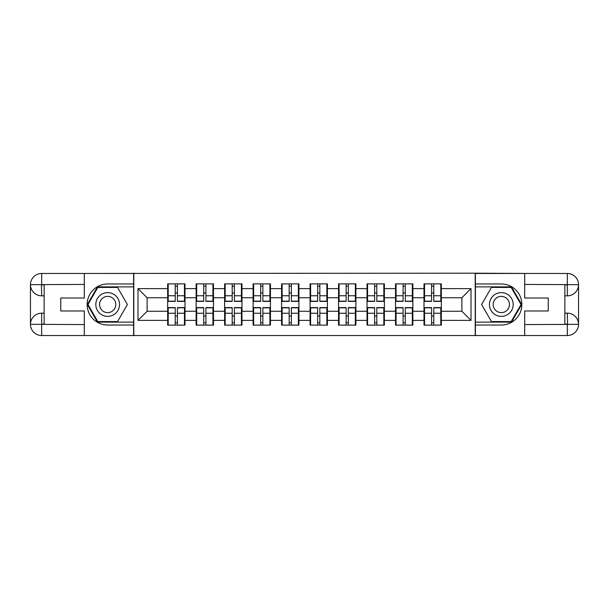 <?xml version="1.0" encoding="UTF-8"?>
<svg xmlns="http://www.w3.org/2000/svg" width="609" height="609" viewBox="0 0 609 609"><rect width="100%" height="100%" fill="white"/><g stroke="black" fill="none" stroke-linecap="round" stroke-linejoin="round"><path stroke-width="0.91" d="M79.383 335.536L529.617 335.536M441.342 316.094L440.794 316.094M424.542 316.094L424.001 316.094M424.001 292.906L424.542 292.906M440.794 292.906L441.342 292.906M441.342 290.531L440.794 290.531M424.542 290.531L424.001 290.531M424.001 318.469L424.542 318.469M440.794 318.469L441.342 318.469M412.864 316.094L412.316 316.094M396.063 316.094L395.515 316.094M395.515 292.906L396.063 292.906M412.316 292.906L412.864 292.906M412.864 290.531L412.316 290.531M396.063 290.531L395.515 290.531M395.515 318.469L396.063 318.469M412.316 318.469L412.864 318.469M384.378 316.094L383.83 316.094M367.577 316.094L367.037 316.094M367.037 292.906L367.577 292.906M383.83 292.906L384.378 292.906M384.378 290.531L383.83 290.531M367.577 290.531L367.037 290.531M367.037 318.469L367.577 318.469M383.83 318.469L384.378 318.469M355.892 316.094L355.351 316.094M339.099 316.094L338.551 316.094M338.551 292.906L339.099 292.906M355.351 292.906L355.892 292.906M355.892 290.531L355.351 290.531M339.099 290.531L338.551 290.531M338.551 318.469L339.099 318.469M355.351 318.469L355.892 318.469M327.414 316.094L326.866 316.094M310.613 316.094L310.072 316.094M310.072 292.906L310.613 292.906M326.866 292.906L327.414 292.906M327.414 290.531L326.866 290.531M310.613 290.531L310.072 290.531M310.072 318.469L310.613 318.469M326.866 318.469L327.414 318.469M298.928 316.094L298.387 316.094M282.134 316.094L281.586 316.094M281.586 292.906L282.134 292.906M298.387 292.906L298.928 292.906M298.928 290.531L298.387 290.531M282.134 290.531L281.586 290.531M281.586 318.469L282.134 318.469M298.387 318.469L298.928 318.469M270.449 316.094L269.901 316.094M253.648 316.094L253.108 316.094M253.108 292.906L253.648 292.906M269.901 292.906L270.449 292.906M270.449 290.531L269.901 290.531M253.648 290.531L253.108 290.531M253.108 318.469L253.648 318.469M269.901 318.469L270.449 318.469M241.963 316.094L241.423 316.094M225.17 316.094L224.622 316.094M224.622 292.906L225.17 292.906M241.423 292.906L241.963 292.906M241.963 290.531L241.423 290.531M225.17 290.531L224.622 290.531M224.622 318.469L225.17 318.469M241.423 318.469L241.963 318.469M213.485 316.094L212.937 316.094M196.684 316.094L196.136 316.094M196.136 292.906L196.684 292.906M212.937 292.906L213.485 292.906M213.485 290.531L212.937 290.531M196.684 290.531L196.136 290.531M196.136 318.469L196.684 318.469M212.937 318.469L213.485 318.469M529.617 273.464L475.21 273.19L475.21 335.81M475.21 273.19L79.383 273.464M133.79 335.81L133.79 273.19M461.881 311.252L461.881 297.748L441.342 297.748L441.342 311.252L461.881 311.252L471.008 320.387L471.008 288.613L441.342 288.613L441.342 283.87L424.001 283.87L424.001 297.748L412.864 297.748L412.864 311.252L424.001 311.252L424.001 297.748M471.008 320.387L441.342 320.387L441.342 325.13L424.001 325.13L424.001 320.387L412.864 320.387L412.864 325.13L395.515 325.13L395.515 320.387L384.378 320.387L384.378 325.13L367.037 325.13L367.037 320.387L355.892 320.387L355.892 325.13L338.551 325.13L338.551 320.387L327.414 320.387L327.414 325.13L310.072 325.13L310.072 320.387L298.928 320.387L298.928 325.13L281.586 325.13L281.586 320.387L270.449 320.387L270.449 325.13L253.108 325.13L253.108 320.387L241.963 320.387L241.963 325.13L224.622 325.13L224.622 320.387L213.485 320.387L213.485 325.13L196.136 325.13L196.136 320.387L184.999 320.387L184.999 325.13L167.658 325.13L167.658 320.387L137.992 320.387L137.992 288.613L167.658 288.613L167.658 297.748L147.119 297.748L147.119 311.252L167.658 311.252L167.658 297.748M424.001 288.613L412.864 288.613L412.864 283.87L395.515 283.87L395.515 288.613L384.378 288.613L384.378 283.87L367.037 283.87L367.037 288.613L355.892 288.613L355.892 283.87L338.551 283.87L338.551 288.613L327.414 288.613L327.414 283.87L310.072 283.87L310.072 288.613L298.928 288.613L298.928 283.87L281.586 283.87L281.586 288.613L270.449 288.613L270.449 283.87L253.108 283.87L253.108 288.613L241.963 288.613L241.963 283.87L224.622 283.87L224.622 288.613L213.485 288.613L213.485 283.87L196.136 283.87L196.136 288.613L184.999 288.613L184.999 283.87L167.658 283.87L167.658 288.613M424.001 311.252L424.001 320.387M412.864 311.252L412.864 320.387M412.864 288.613L412.864 297.748M384.378 311.252L395.515 311.252L395.515 297.748L384.378 297.748L384.378 320.387M395.515 311.252L395.515 320.387M395.515 288.613L395.515 297.748M384.378 288.613L384.378 297.748M355.892 311.252L367.037 311.252L367.037 297.748L355.892 297.748L355.892 320.387M367.037 311.252L367.037 320.387M367.037 288.613L367.037 297.748M355.892 288.613L355.892 297.748M327.414 311.252L338.551 311.252L338.551 297.748L327.414 297.748L327.414 320.387M338.551 311.252L338.551 320.387M338.551 288.613L338.551 297.748M327.414 288.613L327.414 297.748M298.928 311.252L310.072 311.252L310.072 297.748L298.928 297.748L298.928 320.387M310.072 311.252L310.072 320.387M310.072 288.613L310.072 297.748M298.928 288.613L298.928 297.748M270.449 311.252L281.586 311.252L281.586 297.748L270.449 297.748L270.449 320.387M281.586 311.252L281.586 320.387M281.586 288.613L281.586 297.748M270.449 288.613L270.449 297.748M241.963 311.252L253.108 311.252L253.108 297.748L241.963 297.748L241.963 320.387M253.108 311.252L253.108 320.387M253.108 288.613L253.108 297.748M241.963 288.613L241.963 297.748M213.485 311.252L224.622 311.252L224.622 297.748L213.485 297.748L213.485 320.387M224.622 311.252L224.622 320.387M224.622 288.613L224.622 297.748M213.485 288.613L213.485 297.748M184.999 311.252L196.136 311.252L196.136 297.748L184.999 297.748L184.999 320.387M196.136 311.252L196.136 320.387M196.136 288.613L196.136 297.748M184.999 288.613L184.999 297.748M184.999 316.094L184.458 316.094M168.206 316.094L167.658 316.094M167.658 292.906L168.206 292.906M184.458 292.906L184.999 292.906M184.999 290.531L184.458 290.531M168.206 290.531L167.658 290.531M167.658 318.469L168.206 318.469M184.458 318.469L184.999 318.469M167.658 311.252L167.658 320.387M147.119 311.252L137.992 320.387M137.992 288.613L147.119 297.748M441.342 311.252L441.342 320.387M441.342 288.613L441.342 297.748M471.008 288.613L461.881 297.748M184.458 283.87L184.458 301.394L177.425 301.394L177.425 283.87M175.232 283.87L175.232 301.394L168.206 301.394L168.206 283.87M175.232 286.245L177.425 286.245M177.425 292.998L175.232 292.998M168.206 325.13L168.206 307.606L175.232 307.606L175.232 325.13M177.425 325.13L177.425 307.606L184.458 307.606L184.458 325.13M177.425 322.755L175.232 322.755M175.232 316.002L177.425 316.002M101.749 294.223A11.868 11.868 0 0 0 97.402 310.43A11.868 11.868 0 0 0 113.617 314.777A11.868 11.868 0 0 0 117.956 298.57A11.868 11.868 0 0 0 101.749 294.223M103.621 297.466A8.123 8.123 0 0 0 100.645 308.565A8.123 8.123 0 0 0 111.744 311.534A8.123 8.123 0 0 0 114.72 300.435A8.123 8.123 0 0 0 103.621 297.466M127.395 304.5L117.537 321.575L97.828 321.575L87.97 304.5L97.828 287.425L117.537 287.425L127.395 304.5M507.251 294.223A11.868 11.868 0 0 0 491.044 298.57A11.868 11.868 0 0 0 495.383 314.777A11.868 11.868 0 0 0 511.598 310.43A11.868 11.868 0 0 0 507.251 294.223M505.379 297.466A8.123 8.123 0 0 0 494.28 300.435A8.123 8.123 0 0 0 497.256 311.534A8.123 8.123 0 0 0 508.355 308.565A8.123 8.123 0 0 0 505.379 297.466M511.172 321.575L491.463 321.575L481.605 304.5L491.463 287.425L511.172 287.425L521.03 304.5L511.172 321.575M44.145 295.829L41.678 295.829A11.228 11.228 0 0 1 30.45 284.692A11.228 11.228 0 0 1 41.678 273.464L133.607 273.464L133.607 283.961L107.679 283.961A20.539 20.539 0 0 0 87.14 304.5A20.539 20.539 0 0 0 107.679 325.039L133.607 325.039L133.607 335.536L41.678 335.536A11.228 11.228 0 0 1 30.45 324.308A11.228 11.228 0 0 1 41.678 313.171L44.145 313.171M133.607 325.039L133.607 283.961M84.308 273.464L84.308 298.022L60.755 298.022L60.755 310.978L84.308 310.978L84.308 335.536M41.404 284.609L41.678 295.829A11.228 11.228 0 0 1 30.45 284.692L30.45 324.308L84.308 324.582M41.678 324.582L41.678 335.536A11.228 11.228 0 0 1 30.45 324.308A11.228 11.228 0 0 1 41.678 313.171L41.678 324.125L44.145 324.125L44.145 284.875L41.678 284.875M133.607 286.885L97.509 286.885L87.338 304.5L97.509 322.115L133.607 322.115M41.678 295.829A11.228 11.228 0 0 1 30.45 284.692L41.389 284.609M564.855 313.171L567.322 313.171A11.228 11.228 0 0 1 578.55 324.308A11.228 11.228 0 0 1 567.322 335.536L475.393 335.536L475.393 325.039L501.321 325.039A20.539 20.539 0 0 0 521.86 304.5A20.539 20.539 0 0 0 501.321 283.961L475.393 283.961L475.393 273.464L567.322 273.464A11.228 11.228 0 0 1 578.55 284.692A11.228 11.228 0 0 1 567.322 295.829L564.855 295.829M475.393 283.961L475.393 325.039M524.692 335.536L524.692 310.978L548.245 310.978L548.245 298.022L524.692 298.022L524.692 273.464M567.596 324.391L567.322 313.171A11.228 11.228 0 0 1 578.55 324.308L578.55 284.692L524.692 284.418M567.322 284.418L567.322 273.464A11.228 11.228 0 0 1 578.55 284.692A11.228 11.228 0 0 1 567.322 295.829L567.322 284.875L564.855 284.875L564.855 324.125L567.322 324.125M475.393 322.115L511.491 322.115L521.662 304.5L511.491 286.885L475.393 286.885M567.322 313.171A11.228 11.228 0 0 1 578.55 324.308L567.611 324.391M212.937 283.87L212.937 301.394L205.911 301.394L205.911 283.87M203.718 283.87L203.718 301.394L196.684 301.394L196.684 283.87M203.718 286.245L205.911 286.245M205.911 292.998L203.718 292.998M241.423 283.87L241.423 301.394L234.389 301.394L234.389 283.87M232.196 283.87L232.196 301.394L225.17 301.394L225.17 283.87M232.196 286.245L234.389 286.245M234.389 292.998L232.196 292.998M269.901 283.87L269.901 301.394L262.875 301.394L262.875 283.87M260.682 283.87L260.682 301.394L253.648 301.394L253.648 283.87M260.682 286.245L262.875 286.245M262.875 292.998L260.682 292.998M298.387 283.87L298.387 301.394L291.353 301.394L291.353 283.87M289.161 283.87L289.161 301.394L282.134 301.394L282.134 283.87M289.161 286.245L291.353 286.245M291.353 292.998L289.161 292.998M326.866 283.87L326.866 301.394L319.839 301.394L319.839 283.87M317.647 283.87L317.647 301.394L310.613 301.394L310.613 283.87M317.647 286.245L319.839 286.245M319.839 292.998L317.647 292.998M196.684 325.13L196.684 307.606L203.718 307.606L203.718 325.13M205.911 325.13L205.911 307.606L212.937 307.606L212.937 325.13M205.911 322.755L203.718 322.755M203.718 316.002L205.911 316.002M225.17 325.13L225.17 307.606L232.196 307.606L232.196 325.13M234.389 325.13L234.389 307.606L241.423 307.606L241.423 325.13M234.389 322.755L232.196 322.755M232.196 316.002L234.389 316.002M253.648 325.13L253.648 307.606L260.682 307.606L260.682 325.13M262.875 325.13L262.875 307.606L269.901 307.606L269.901 325.13M262.875 322.755L260.682 322.755M260.682 316.002L262.875 316.002M282.134 325.13L282.134 307.606L289.161 307.606L289.161 325.13M291.353 325.13L291.353 307.606L298.387 307.606L298.387 325.13M291.353 322.755L289.161 322.755M289.161 316.002L291.353 316.002M310.613 325.13L310.613 307.606L317.647 307.606L317.647 325.13M319.839 325.13L319.839 307.606L326.866 307.606L326.866 325.13M319.839 322.755L317.647 322.755M317.647 316.002L319.839 316.002M355.351 283.87L355.351 301.394L348.318 301.394L348.318 283.87M346.125 283.87L346.125 301.394L339.099 301.394L339.099 283.87M346.125 286.245L348.318 286.245M348.318 292.998L346.125 292.998M339.099 325.13L339.099 307.606L346.125 307.606L346.125 325.13M348.318 325.13L348.318 307.606L355.351 307.606L355.351 325.13M348.318 322.755L346.125 322.755M346.125 316.002L348.318 316.002M383.83 283.87L383.83 301.394L376.804 301.394L376.804 283.87M374.611 283.87L374.611 301.394L367.577 301.394L367.577 283.87M374.611 286.245L376.804 286.245M376.804 292.998L374.611 292.998M367.577 325.13L367.577 307.606L374.611 307.606L374.611 325.13M376.804 325.13L376.804 307.606L383.83 307.606L383.83 325.13M376.804 322.755L374.611 322.755M374.611 316.002L376.804 316.002M412.316 283.87L412.316 301.394L405.282 301.394L405.282 283.87M403.089 283.87L403.089 301.394L396.063 301.394L396.063 283.87M403.089 286.245L405.282 286.245M405.282 292.998L403.089 292.998M396.063 325.13L396.063 307.606L403.089 307.606L403.089 325.13M405.282 325.13L405.282 307.606L412.316 307.606L412.316 325.13M405.282 322.755L403.089 322.755M403.089 316.002L405.282 316.002M440.794 283.87L440.794 301.394L433.768 301.394L433.768 283.87M431.575 283.87L431.575 301.394L424.542 301.394L424.542 283.87M431.575 286.245L433.768 286.245M433.768 292.998L431.575 292.998M424.542 325.13L424.542 307.606L431.575 307.606L431.575 325.13M433.768 325.13L433.768 307.606L440.794 307.606L440.794 325.13M433.768 322.755L431.575 322.755M431.575 316.002L433.768 316.002M175.232 295.768L168.206 295.768M175.232 301.166L168.206 301.166M184.458 295.768L177.425 295.768M184.458 301.166L177.425 301.166M177.425 313.232L184.458 313.232M177.425 307.834L184.458 307.834M168.206 313.232L175.232 313.232M168.206 307.834L175.232 307.834M84.308 284.418L41.42 284.616M30.45 324.308A11.228 11.228 0 0 1 41.678 313.171M30.45 284.692A11.228 11.228 0 0 1 41.678 273.464L41.678 284.418M524.692 324.582L567.58 324.384M578.55 284.692A11.228 11.228 0 0 1 567.322 295.829M578.55 324.308A11.228 11.228 0 0 1 567.322 335.536L567.322 324.582M203.718 295.768L196.684 295.768M203.718 301.166L196.684 301.166M212.937 295.768L205.911 295.768M212.937 301.166L205.911 301.166M232.196 295.768L225.17 295.768M232.196 301.166L225.17 301.166M241.423 295.768L234.389 295.768M241.423 301.166L234.389 301.166M260.682 295.768L253.648 295.768M260.682 301.166L253.648 301.166M269.901 295.768L262.875 295.768M269.901 301.166L262.875 301.166M289.161 295.768L282.134 295.768M289.161 301.166L282.134 301.166M298.387 295.768L291.353 295.768M298.387 301.166L291.353 301.166M317.647 295.768L310.613 295.768M317.647 301.166L310.613 301.166M326.866 295.768L319.839 295.768M326.866 301.166L319.839 301.166M205.911 313.232L212.937 313.232M205.911 307.834L212.937 307.834M196.684 313.232L203.718 313.232M196.684 307.834L203.718 307.834M234.389 313.232L241.423 313.232M234.389 307.834L241.423 307.834M225.17 313.232L232.196 313.232M225.17 307.834L232.196 307.834M262.875 313.232L269.901 313.232M262.875 307.834L269.901 307.834M253.648 313.232L260.682 313.232M253.648 307.834L260.682 307.834M291.353 313.232L298.387 313.232M291.353 307.834L298.387 307.834M282.134 313.232L289.161 313.232M282.134 307.834L289.161 307.834M319.839 313.232L326.866 313.232M319.839 307.834L326.866 307.834M310.613 313.232L317.647 313.232M310.613 307.834L317.647 307.834M346.125 295.768L339.099 295.768M346.125 301.166L339.099 301.166M355.351 295.768L348.318 295.768M355.351 301.166L348.318 301.166M348.318 313.232L355.351 313.232M348.318 307.834L355.351 307.834M339.099 313.232L346.125 313.232M339.099 307.834L346.125 307.834M374.611 295.768L367.577 295.768M374.611 301.166L367.577 301.166M383.83 295.768L376.804 295.768M383.83 301.166L376.804 301.166M376.804 313.232L383.83 313.232M376.804 307.834L383.83 307.834M367.577 313.232L374.611 313.232M367.577 307.834L374.611 307.834M403.089 295.768L396.063 295.768M403.089 301.166L396.063 301.166M412.316 295.768L405.282 295.768M412.316 301.166L405.282 301.166M405.282 313.232L412.316 313.232M405.282 307.834L412.316 307.834M396.063 313.232L403.089 313.232M396.063 307.834L403.089 307.834M431.575 295.768L424.542 295.768M431.575 301.166L424.542 301.166M440.794 295.768L433.768 295.768M440.794 301.166L433.768 301.166M433.768 313.232L440.794 313.232M433.768 307.834L440.794 307.834M424.542 313.232L431.575 313.232M424.542 307.834L431.575 307.834"/></g></svg>
